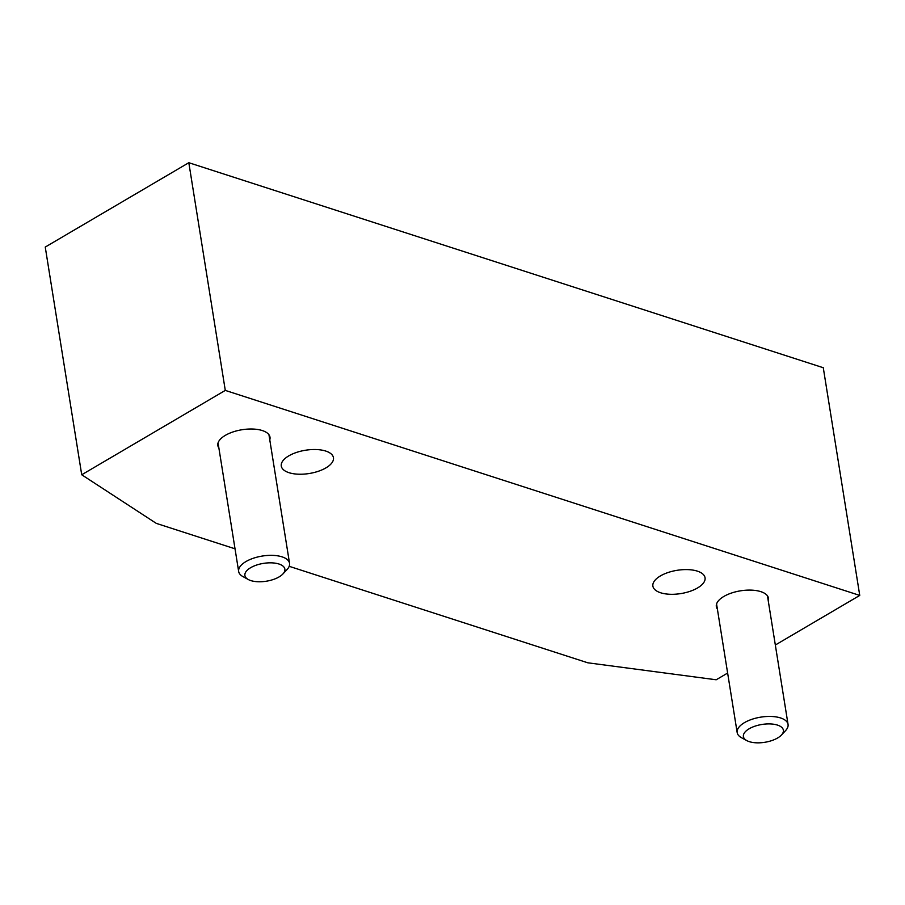 <?xml version="1.0" encoding="UTF-8"?>
<svg xmlns="http://www.w3.org/2000/svg" width="905" height="905" viewBox="0 0 905 905"><rect width="100%" height="100%" fill="white"/><g stroke="black" fill="none" stroke-linecap="round" stroke-linejoin="round"><path stroke-width="1.36" d="M282.914 573.962L287.066 569.539A25.77 11.494 170.9 0 0 289.543 563.329A25.77 11.494 170.9 0 0 282.055 556.858A25.77 11.494 170.9 0 0 253.445 558.215A25.77 11.494 170.9 0 0 238.66 571.485A25.77 11.494 170.9 0 0 242.959 576.598L248.275 579.517A20.238 9.027 -9.1 0 1 252.11 566.903A20.238 9.027 -9.1 0 1 278.978 564.019A20.238 9.027 -9.1 0 1 282.914 573.962A20.238 9.027 -9.1 0 1 266.319 581.214A20.238 9.027 -9.1 0 1 248.275 579.517M781.422 735.052L785.574 730.618A25.77 11.494 170.9 0 0 788.051 724.419A25.77 11.494 170.9 0 0 780.551 717.948A25.77 11.494 170.9 0 0 751.953 719.294A25.77 11.494 170.9 0 0 737.168 732.564A25.77 11.494 170.9 0 0 741.455 737.688L746.783 740.595A20.238 9.027 -9.1 0 1 750.607 727.982A20.238 9.027 -9.1 0 1 777.486 725.097A20.238 9.027 -9.1 0 1 781.422 735.052A20.238 9.027 -9.1 0 1 764.816 742.292A20.238 9.027 -9.1 0 1 746.783 740.595M775.336 645.016L859.75 595.422L823.279 367.724L188.817 162.708L45.25 247.065L81.722 474.763L156.282 523.373L235.029 548.815M325.947 467.874A26.415 11.788 -9.1 0 1 298.288 474.197A26.415 11.788 -9.1 0 1 281.285 466.052A26.415 11.788 -9.1 0 1 305.494 450.238A26.415 11.788 -9.1 0 1 333.447 457.692A26.415 11.788 -9.1 0 1 325.947 467.874M218.886 447.998A26.415 11.788 -9.1 0 1 217.834 445.543A26.415 11.788 -9.1 0 1 242.054 429.728A26.415 11.788 -9.1 0 1 269.995 437.194A26.415 11.788 -9.1 0 1 269.769 439.853M697.551 587.956A26.415 11.788 -9.1 0 1 669.904 594.268A26.415 11.788 -9.1 0 1 652.89 586.123A26.415 11.788 -9.1 0 1 677.11 570.308A26.415 11.788 -9.1 0 1 705.052 577.775A26.415 11.788 -9.1 0 1 697.551 587.956M717.382 609.076A26.415 11.788 -9.1 0 1 716.341 606.633A26.415 11.788 -9.1 0 1 740.562 590.818A26.415 11.788 -9.1 0 1 768.503 598.273A26.415 11.788 -9.1 0 1 768.277 600.931M859.75 595.422L225.288 390.406L81.722 474.763M225.288 390.406L188.817 162.708M289.193 566.315L587.786 662.799L716.183 679.779L727.631 673.049M218.06 442.884L238.66 571.485M268.955 434.739L289.543 563.329M716.568 603.974L737.168 732.564M767.451 595.818L788.051 724.419"/></g></svg>
